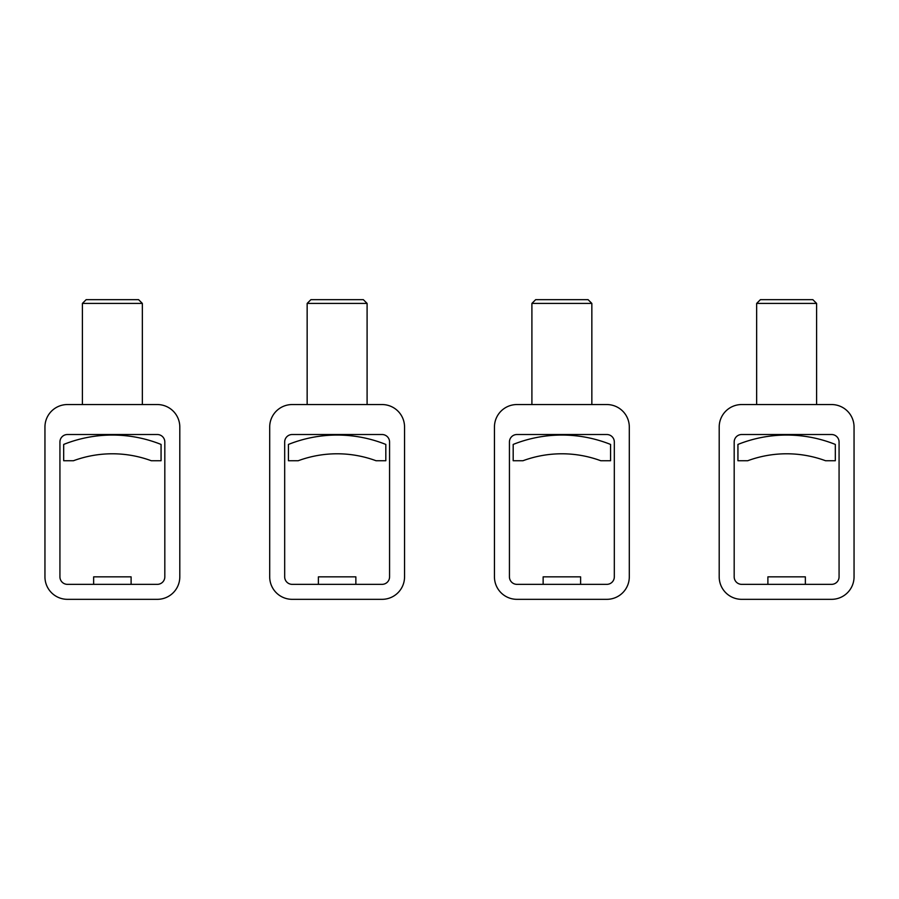<?xml version="1.0" encoding="UTF-8"?>
<svg xmlns="http://www.w3.org/2000/svg" width="899" height="899" viewBox="0 0 899 899"><rect width="100%" height="100%" fill="white"/><g stroke="black" fill="none" stroke-linecap="round" stroke-linejoin="round"><path stroke-width="1.35" d="M355.858 584.35L355.858 576.855L318.392 576.855L318.392 584.35M382.075 584.35L292.175 584.35A7.495 7.495 0 0 1 284.68 576.855L284.68 442.005A7.495 7.495 0 0 1 292.175 434.52L382.075 434.52A7.495 7.495 0 0 1 389.57 442.005L389.57 576.855A7.495 7.495 0 0 1 382.075 584.35M307.155 303.413L367.095 303.413L363.342 299.67L310.908 299.67L307.155 303.413L307.155 404.55M367.095 303.413L367.095 404.55M292.175 404.55A22.475 22.475 0 0 0 269.7 427.025L269.7 576.855A22.475 22.475 0 0 0 292.175 599.33L382.075 599.33A22.475 22.475 0 0 0 404.55 576.855L404.55 427.025A22.475 22.475 0 0 0 382.075 404.55L292.175 404.55M385.817 444.432A131.108 131.108 0 0 0 288.433 444.432L288.433 460.738L298.21 460.738A112.375 112.375 0 0 1 376.04 460.738L385.817 460.738L385.817 444.432M131.108 584.35L131.108 576.855L93.642 576.855L93.642 584.35M157.325 584.35L67.425 584.35A7.495 7.495 0 0 1 59.93 576.855L59.93 442.005A7.495 7.495 0 0 1 67.425 434.52L157.325 434.52A7.495 7.495 0 0 1 164.82 442.005L164.82 576.855A7.495 7.495 0 0 1 157.325 584.35M82.405 303.413L142.345 303.413L138.592 299.67L86.158 299.67L82.405 303.413L82.405 404.55M142.345 303.413L142.345 404.55M67.425 404.55A22.475 22.475 0 0 0 44.95 427.025L44.95 576.855A22.475 22.475 0 0 0 67.425 599.33L157.325 599.33A22.475 22.475 0 0 0 179.8 576.855L179.8 427.025A22.475 22.475 0 0 0 157.325 404.55L67.425 404.55M161.067 444.432A131.108 131.108 0 0 0 63.683 444.432L63.683 460.738L73.46 460.738A112.375 112.375 0 0 1 151.29 460.738L161.067 460.738L161.067 444.432M580.608 584.35L580.608 576.855L543.142 576.855L543.142 584.35M606.825 584.35L516.925 584.35A7.495 7.495 0 0 1 509.43 576.855L509.43 442.005A7.495 7.495 0 0 1 516.925 434.52L606.825 434.52A7.495 7.495 0 0 1 614.32 442.005L614.32 576.855A7.495 7.495 0 0 1 606.825 584.35M531.905 303.413L591.845 303.413L588.092 299.67L535.658 299.67L531.905 303.413L531.905 404.55M591.845 303.413L591.845 404.55M516.925 404.55A22.475 22.475 0 0 0 494.45 427.025L494.45 576.855A22.475 22.475 0 0 0 516.925 599.33L606.825 599.33A22.475 22.475 0 0 0 629.3 576.855L629.3 427.025A22.475 22.475 0 0 0 606.825 404.55L516.925 404.55M610.567 444.432A131.108 131.108 0 0 0 513.183 444.432L513.183 460.738L522.96 460.738A112.375 112.375 0 0 1 600.79 460.738L610.567 460.738L610.567 444.432M805.358 584.35L805.358 576.855L767.892 576.855L767.892 584.35M831.575 584.35L741.675 584.35A7.495 7.495 0 0 1 734.18 576.855L734.18 442.005A7.495 7.495 0 0 1 741.675 434.52L831.575 434.52A7.495 7.495 0 0 1 839.07 442.005L839.07 576.855A7.495 7.495 0 0 1 831.575 584.35M756.655 303.413L816.595 303.413L812.842 299.67L760.408 299.67L756.655 303.413L756.655 404.55M816.595 303.413L816.595 404.55M741.675 404.55A22.475 22.475 0 0 0 719.2 427.025L719.2 576.855A22.475 22.475 0 0 0 741.675 599.33L831.575 599.33A22.475 22.475 0 0 0 854.05 576.855L854.05 427.025A22.475 22.475 0 0 0 831.575 404.55L741.675 404.55M835.317 444.432A131.108 131.108 0 0 0 737.933 444.432L737.933 460.738L747.71 460.738A112.375 112.375 0 0 1 825.54 460.738L835.317 460.738L835.317 444.432"/></g></svg>
